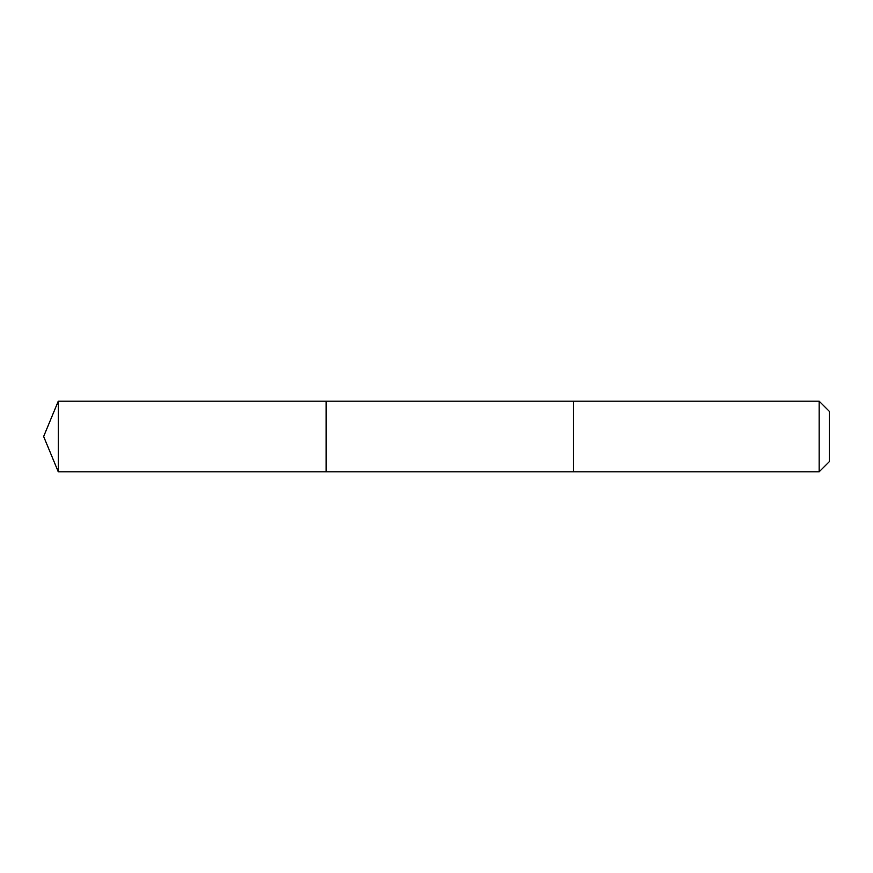 <?xml version="1.0" encoding="UTF-8"?>
<svg xmlns="http://www.w3.org/2000/svg" width="873" height="873" viewBox="0 0 873 873"><rect width="100%" height="100%" fill="white"/><g stroke="black" fill="none" stroke-linecap="round" stroke-linejoin="round"><path stroke-width="1.31" d="M326.153 471.813L326.153 401.187L58.273 401.187L58.273 471.813L326.153 471.813L326.153 401.187L573.332 401.187L573.332 471.813L58.273 471.813L43.65 436.5L58.273 471.813M573.332 458.707L573.332 471.813L819.158 471.813L819.158 401.187L573.332 401.187L573.332 458.707M819.158 401.187L829.35 411.379L829.35 461.621L819.158 471.813M43.65 436.5L58.273 401.187"/></g></svg>
